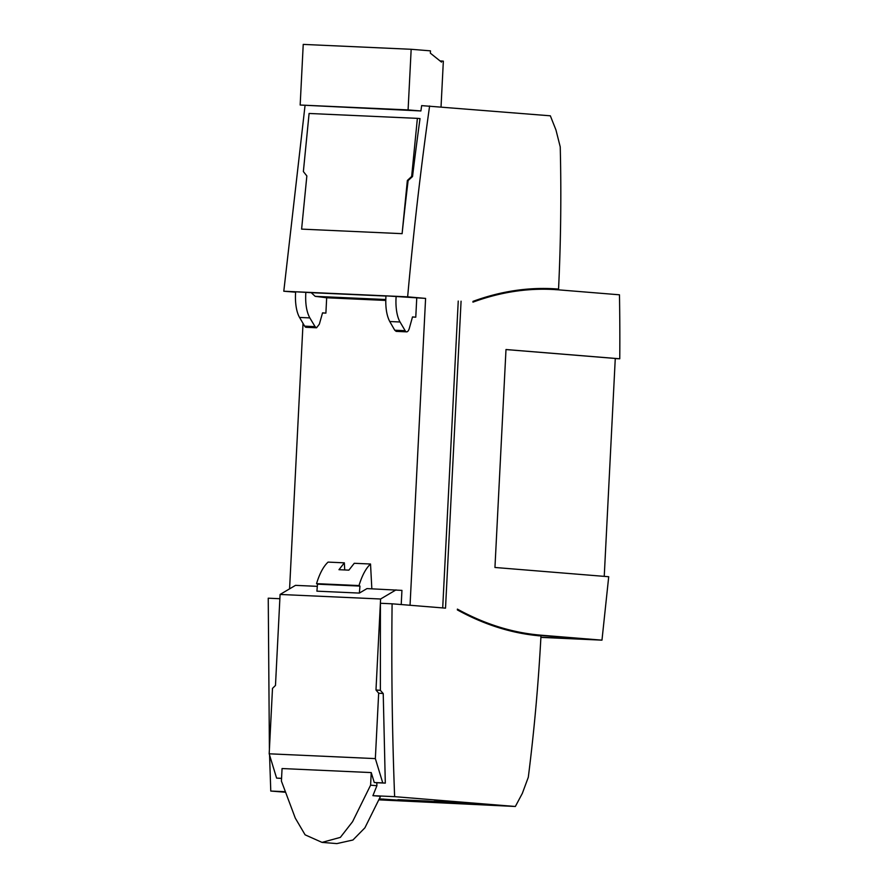 <?xml version="1.0" encoding="UTF-8"?>
<svg xmlns="http://www.w3.org/2000/svg" width="888" height="888" viewBox="0 0 888 888"><rect width="100%" height="100%" fill="white"/><g stroke="black" fill="none" stroke-linecap="round" stroke-linejoin="round"><path stroke-width="1.33" d="M440.037 60.939L441.569 61.006L441.514 62.116L430.347 53.158L430.458 50.849L411.166 49.284L408.091 109.912L420.901 110.956A1538.471 595.848 92.6 0 1 421.656 105.617L550.338 115.806L555.944 129.925L560.239 146.909C561.394 194.25 560.828 241.902 558.519 289.843L619.469 294.805A999 386.913 -87.4 0 1 619.757 317.582A999 386.913 -87.4 0 1 619.757 358.785L505.994 349.528L494.949 567.476L608.713 576.734L601.975 640.148L541.014 635.186C538.472 683.127 534.232 730.48 528.305 777.255L522.333 793.384L515.351 806.482L394.627 796.658L372.905 795.67L380.541 796.292L364.901 827.827L352.936 840.004L336.874 843.6L322.033 842.39L305.106 834.831L295.304 818.148L281.418 781.107L282.062 768.542L371.24 772.582L374.27 782.528L382.761 782.905L375.346 758.607L378.665 693.184L383.228 693.561L385.303 783.116L376.801 782.728L376.912 785.702L372.905 795.67M540.903 637.384L601.975 640.148M515.351 806.482L378.788 799.833M285.592 792.251L270.773 791.053L269.564 755.055M269.408 749.394L268.243 598.201L279.875 598.723M289.577 588.855L303.03 323.376M295.626 292.196L283.794 291.231L305.05 105.428M417.382 118.359L420.024 118.581A1538.471 595.848 92.6 0 0 412.531 176.534L408.125 180.553A1538.471 595.848 92.6 0 0 402.109 233.666L301.609 229.115L306.848 175.946L303.374 171.562L309.091 113.464L417.382 118.359L411.655 176.468L407.348 180.486L402.109 233.666M420.901 110.956L300.166 105.028L303.23 44.4L411.166 49.284M283.794 291.231L407.648 296.836A1538.471 595.848 -87.4 0 1 429.614 105.983M385.758 300.444L326.673 297.769L315.185 296.337L311.222 292.674L295.66 291.775A26.895 10.412 -87.4 0 0 299.545 317.438L304.662 326.151A7.681 2.975 -87.4 0 0 306.127 327.306L316.517 327.772M311.222 292.674L385.958 296.048M410.045 605.261L425.596 298.401L385.969 295.859C385.281 306.804 386.546 315.362 389.754 321.523L394.749 330.225L396.192 331.379L406.637 331.857A7.681 2.975 92.6 0 0 409.346 328.249L412.509 316.916L415.773 317.183L412.476 317.038M425.596 298.401L407.648 296.836M416.75 298.002L415.773 317.183M326.673 297.769L325.896 313.12L322.522 312.964M371.839 588.811L370.529 564.013L354.257 563.292L348.884 570.14L338.972 569.696L344.344 562.837L328.072 562.104C323.443 566.411 319.602 573.581 316.539 583.649L317.493 584.171L316.905 591.164L359.363 593.084L366.977 588.589L401.942 590.387L401.221 604.55M270.773 791.053L285.392 791.708M281.563 778.421L276.601 778.11L269.186 753.801L272.494 688.389L275.48 685.447L280.086 594.461L295.493 585.359L317.305 586.346M379.287 798.845L412.842 801.143L378.987 799.455M427.25 801.02L448.928 802.774L419.636 801.453L397.946 799.688L427.25 801.02M463.347 802.652L485.026 804.417L434.043 801.32L463.347 802.652M557.964 289.033L557.919 289.799A1258.585 487.457 92.6 0 0 551.748 289.421A1258.585 487.457 92.6 0 0 472.949 302.153L472.982 301.365A1258.74 487.512 -87.4 0 1 551.77 288.656A1258.74 487.512 -87.4 0 1 557.964 289.033L555.844 288.933A1258.74 487.512 92.6 0 0 550.704 288.6M457.398 609.113A1258.585 487.457 92.6 0 0 540.426 635.131L540.381 635.908C512.221 633.521 484.548 624.852 457.353 609.901L457.398 609.113M461.072 301.187L445.521 608.147L392.096 603.807C391.331 668.631 392.174 732.911 394.627 796.658M441.036 106.904L443.345 61.15L441.569 61.006M408.125 180.553L407.348 180.486M412.531 176.534L411.655 176.468M408.091 109.912L300.166 105.028M305.849 292.241C305.15 303.185 306.482 311.732 309.834 317.904L315.074 326.629L316.572 327.783L319.347 324.176L322.555 312.854L325.896 313.12M442.701 607.925L458.241 301.054M396.159 296.326A26.895 10.412 92.6 0 0 400.044 321.989L405.161 330.702A7.681 2.975 92.6 0 0 406.637 331.857M396.004 589.898L380.597 599L375.979 689.987L380.364 690.342L380.419 603.274L392.096 603.807M281.563 778.332L276.601 778.11M383.538 799.822L383.505 799.034M419.602 800.665L419.636 801.453M455.699 802.308L455.733 803.085M380.364 690.342L383.228 693.561M376.912 785.702L370.596 785.181L352.569 821.7L340.359 837.384L322.033 842.39M541.003 635.464L590.043 639.449L540.903 637.229M555.799 289.699L555.844 288.933M540.426 635.131L538.295 635.042L538.261 635.808M375.979 689.987L378.665 693.184M269.186 753.801L375.346 758.607M380.597 599L280.086 594.461M344.344 562.837L344.722 569.963M385.303 783.116L382.761 782.905M374.27 782.528L376.801 782.728M370.596 785.181L371.24 772.582M619.757 358.785L615.273 358.586M481.906 298.301A1258.585 487.457 -87.4 0 1 549.628 289.322L551.748 289.421M479.509 620.645A1258.585 487.457 92.6 0 0 538.295 635.042M505.982 349.561L615.273 358.452L604.24 576.368M359.363 593.084L359.962 586.091L317.493 584.171M370.529 564.013C365.911 568.32 362.06 575.502 359.007 585.569L359.962 586.091M316.539 583.649L359.007 585.569M315.185 296.337L385.781 299.522M315.074 326.629L304.662 326.151M309.834 317.904L299.545 317.438M405.161 330.702L394.749 330.225M400.044 321.989L389.754 321.523"/></g></svg>
